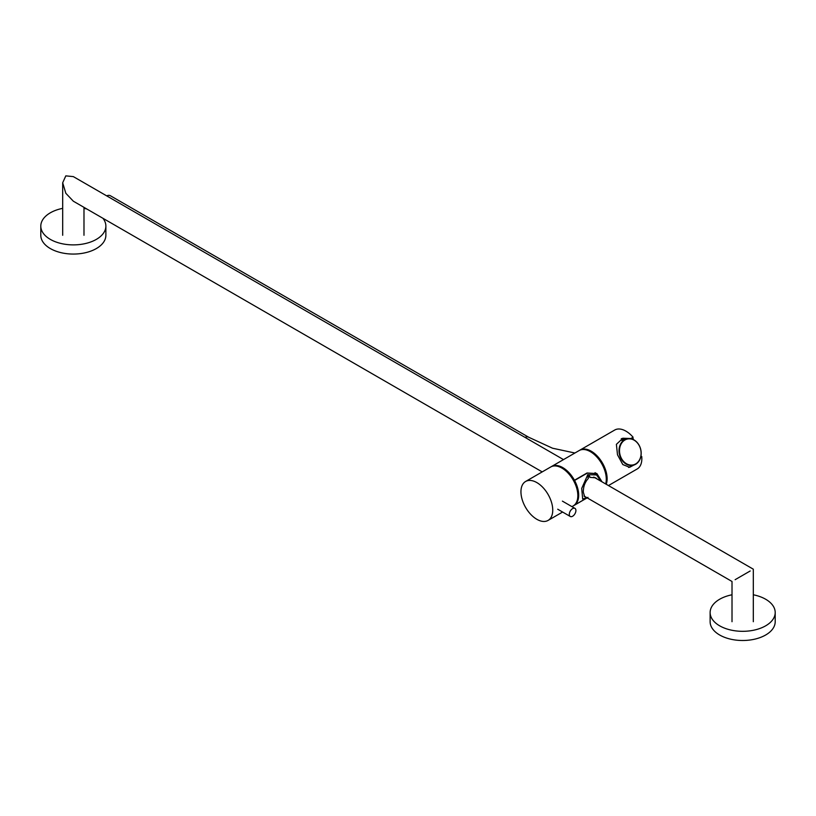 <?xml version="1.0" encoding="UTF-8"?>
<svg xmlns="http://www.w3.org/2000/svg" width="816" height="816" viewBox="0 0 816 816"><rect width="100%" height="100%" fill="white"/><g stroke="black" fill="none" stroke-linecap="round" stroke-linejoin="round"><path stroke-width="1.22" d="M572.608 508.603A4.672 2.703 -60 0 1 574.954 508.378A4.672 2.703 -60 0 1 575.668 512.122A4.672 2.703 -60 0 1 572.608 516.242A4.672 2.703 -60 0 1 570.272 516.467A4.672 2.703 -60 0 1 569.558 512.723A4.672 2.703 -60 0 1 572.608 508.603M585.664 496.985L584.684 496.771L583.348 492.303C583.205 486.795 584.888 482.144 588.387 478.349A22.46 12.964 60 0 0 587.316 475.789L588.142 475.259A22.481 12.974 -120 0 0 587.826 474.596L581.706 488.417L582.675 499.025L587 497.76M588.142 475.259L588.989 474.82A22.46 12.964 60 0 1 590.06 477.38L587.316 475.799M590.06 477.38L595.629 477.809L597.169 479.043M586.979 497.75L582.614 498.984M600.831 481.154L596.557 474.932M605.788 484.021A21.889 12.638 -120 0 0 601.759 462.529A21.889 12.638 -120 0 0 584.909 449.585A21.889 12.638 -120 0 0 584.358 449.575M571.945 506.644L573.189 505.93A22.481 12.974 -120 0 0 576.626 487.917A22.481 12.974 -120 0 0 561.949 468.098A22.481 12.974 -120 0 0 550.708 466.987L525.606 481.481A22.481 12.974 -120 0 0 522.158 499.494A22.481 12.974 -120 0 0 536.846 519.302A22.481 12.974 -120 0 0 548.087 520.414A22.481 12.974 -120 0 0 551.534 502.401A22.481 12.974 -120 0 0 536.846 482.593A22.481 12.974 -120 0 0 525.606 481.481M600.994 481.256L596.578 474.943L587.642 474.698M587.979 497.352L574.566 505.094A22.481 12.974 -120 0 0 574.566 480.461L573.169 479.655A21.063 12.158 60 0 1 577.351 490.855M586.877 473.076L596.863 473.739L601.892 481.766M587.112 473.219L574.566 480.461M630.095 438.58L621.231 438.763M632.42 437.631A21.889 12.638 60 0 1 633.267 438.651L632.39 439.151M640.917 456.195A21.889 12.638 60 0 1 640.988 456.899M628.555 467.446L633.267 465.232M624.464 439.498L623.526 439.671M606.237 484.276A22.481 12.974 -120 0 0 600.821 460.459A22.481 12.974 -120 0 0 582.114 449.249A22.481 12.974 -120 0 0 579.982 450.085A22.481 12.974 -120 0 0 579.574 450.34M633.879 465.059L629.646 467.282L622.802 464.559L617.498 454.777L616.386 444.343L622.934 438.233L630.85 438.539L633.094 437.243A22.481 12.974 -120 0 0 616.835 429.206A22.481 12.974 -120 0 0 614.703 430.042L579.982 450.085M608.461 485.561L637.184 468.976A22.481 12.974 -120 0 0 641.733 456.47L640.968 456.654M640.733 457.052L641.733 456.47M586.99 497.923L574.454 505.175A22.481 12.974 60 0 1 574.025 505.441A22.481 12.974 60 0 1 573.597 505.675M551.126 466.762A22.481 12.974 60 0 1 551.545 466.507L579.146 450.565A22.481 12.974 60 0 1 590.386 451.676A22.481 12.974 60 0 1 605.666 483.949M551.545 466.507A22.481 12.974 60 0 1 562.785 467.619A22.481 12.974 60 0 1 574.454 480.247L587 473.005L596.904 473.566L602.014 481.838M619.538 454.849A13.597 10.934 -103 0 1 626.566 438.886A13.597 10.934 -103 0 1 640.662 449.177A13.597 10.934 -103 0 1 632.686 465.355A13.597 10.934 -103 0 1 619.538 454.849M640.601 449.198A13.25 10.659 77 0 0 627.025 439.12A13.25 10.659 77 0 0 620.007 454.726A13.25 10.659 77 0 0 633.583 464.804A13.25 10.659 77 0 0 640.601 449.198M525.035 437.396A8.282 4.784 120 0 1 528.697 437.243L110.364 195.728A8.282 4.784 120 0 0 106.712 195.881M735.134 579.686C731.075 582.032 731.075 582.032 735.134 579.686L750.19 570.986C754.249 568.65 754.249 568.65 750.19 570.986M563.499 459.602L73.338 176.613L65.81 175.868L62.689 182.764L65.81 193.259L73.338 201.205L542.201 471.903M732.013 594.782A32.538 18.788 0 0 0 710.124 612.53L710.124 621.71A32.538 18.788 0 0 0 719.651 634.991A32.538 18.788 0 0 0 755.116 639.071A32.538 18.788 0 0 0 775.2 621.71L775.2 612.53A32.538 18.788 0 0 0 765.673 599.25A32.538 18.788 0 0 0 753.311 594.782M710.124 612.53A32.538 18.788 0 0 0 719.651 625.811A32.538 18.788 0 0 0 755.116 629.891A32.538 18.788 0 0 0 775.2 612.53M62.689 208.355A32.538 18.788 0 0 0 59.517 209.09A32.538 18.788 0 0 0 40.8 226.103L40.8 235.283A32.538 18.788 0 0 0 87.159 252.287A32.538 18.788 0 0 0 105.876 235.283L105.876 226.103A32.538 18.788 0 0 0 102.928 218.29M40.8 226.103A32.538 18.788 0 0 0 87.159 243.107A32.538 18.788 0 0 0 105.876 226.103M86.873 209.018A32.538 18.788 0 0 0 83.987 208.355M574.954 508.378L562.397 501.126M570.272 516.467L557.726 509.225M562.601 512.04L548.087 520.414M595.017 472.678L596.863 473.739M621.772 438.559L622.516 438.386M574.025 505.441L587.163 497.862M621.568 440.344L626.566 438.886M528.697 437.243L552.544 448.219L574.923 453.013M593.783 477.085L753.311 569.191L753.311 621.71M732.013 621.71L732.013 581.482L583.991 496.026M83.987 207.356L83.987 235.283M62.689 182.764L62.689 235.283"/></g></svg>
